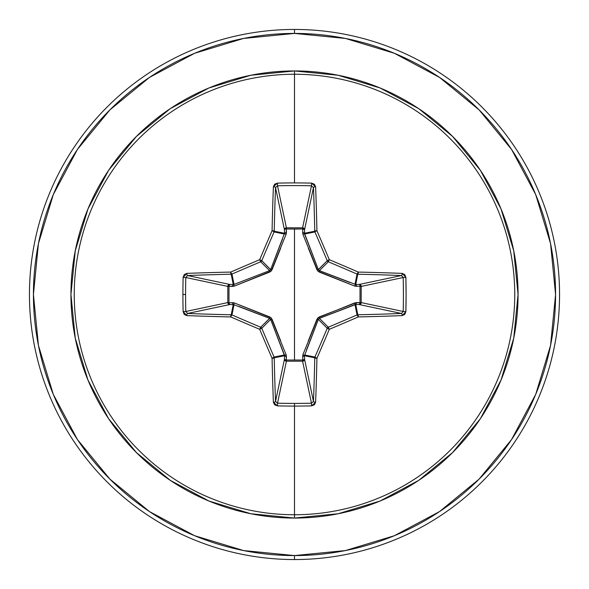 <?xml version="1.0" encoding="UTF-8"?>
<svg xmlns="http://www.w3.org/2000/svg" width="589" height="589" viewBox="0 0 589 589"><rect width="100%" height="100%" fill="white"/><g stroke="black" fill="none" stroke-linecap="round" stroke-linejoin="round"><path stroke-width="0.88" d="M269.652 318.377L260.706 327.219L269.585 318.347L233.259 304.469L231.212 314.776L233.259 304.469L229.651 304.579L187.574 313.466A263.062 22.927 0 0 0 231.212 314.776A1.988 1.981 11.2 0 1 231.963 314.924L234.024 304.572L231.963 314.924A262.105 22.846 22.5 0 0 260.706 327.219L259.69 329.31A264.086 23.015 67.5 0 0 272.074 358.267A265.05 23.104 90 0 0 273.392 402.235L277.397 405.873A264.814 101.345 0 0 0 294.5 406.086L294.5 403.413A262.834 100.579 180 0 1 277.522 403.2L277.397 405.873L274.614 404.776L273.392 402.235A265.05 23.104 -90 0 1 272.074 358.267A264.086 23.015 -112.5 0 1 259.69 329.31A264.086 23.015 -157.5 0 1 230.733 316.926A265.05 23.104 180 0 1 186.765 315.608L184.224 314.386L183.127 311.603A264.814 101.345 -90 0 1 182.914 294.5L185.587 294.5A262.834 100.579 -90 0 1 185.8 277.522L183.127 277.397A264.814 101.345 90 0 0 182.914 294.5A264.814 101.345 -90 0 1 183.127 277.397L184.224 274.614L186.765 273.392A265.05 23.104 0 0 1 230.733 272.074A264.086 23.015 -22.5 0 1 259.69 259.69A264.086 23.015 -67.5 0 1 272.074 230.733A265.05 23.104 -90 0 1 273.392 186.765L274.614 184.224L277.397 183.127A264.814 101.345 0 0 1 294.5 182.914A264.814 101.345 0 0 1 311.603 183.127L314.386 184.224L315.608 186.765A265.05 23.104 90 0 1 316.926 230.733A264.086 23.015 67.5 0 1 329.31 259.69A264.086 23.015 22.5 0 1 358.267 272.074A265.05 23.104 0 0 1 402.235 273.392L404.776 274.614L405.873 277.397L406.086 294.5L405.873 311.603L404.776 314.386L402.235 315.608A265.05 23.104 180 0 1 358.267 316.926A264.086 23.015 157.5 0 1 329.31 329.31A264.086 23.015 112.5 0 1 316.926 358.267A265.05 23.104 90 0 1 315.608 402.235L314.386 404.776L311.603 405.873A264.814 101.345 180 0 1 294.5 406.086L294.5 514.749A220.249 220.249 0 0 0 514.749 294.5A220.249 220.249 0 0 0 294.5 74.251L294.5 182.914L294.5 74.251A220.249 220.249 0 0 0 74.251 294.5A220.249 220.249 0 0 0 294.5 514.749L294.5 518.055A223.555 223.555 0 0 1 70.945 294.5A223.555 223.555 0 0 1 294.5 70.945L294.5 74.251L294.5 70.945L250.885 75.245L208.948 87.967L170.302 108.619L136.427 136.427L108.619 170.302L87.967 208.948L75.245 250.885L70.945 294.5L75.245 338.115L87.967 380.052L108.619 418.698L136.427 452.573L170.302 480.381L208.948 501.033L250.885 513.755L294.5 518.055L338.115 513.755L380.052 501.033L418.698 480.381L452.573 452.573L480.381 418.698L501.033 380.052L513.755 338.115L518.055 294.5L513.755 250.885L501.033 208.948L480.381 170.302L452.573 136.427L418.698 108.619L380.052 87.967L338.115 75.245L294.5 70.945A223.555 223.555 0 0 1 518.055 294.5A223.555 223.555 0 0 1 294.5 518.055L294.5 514.749A220.249 220.249 0 0 0 514.749 294.5A220.249 220.249 0 0 0 294.5 74.251A220.249 220.249 0 0 0 74.251 294.5A220.249 220.249 0 0 0 294.5 514.749L294.5 406.086A264.814 101.345 180 0 1 277.397 405.873L277.522 403.2A262.834 100.579 0 0 0 294.5 403.413A262.834 100.579 0 0 0 311.478 403.2L302.599 361.19L286.401 361.19L277.522 403.2L275.534 401.426L284.421 359.349L284.531 355.741L274.224 357.788A263.062 22.927 90 0 0 275.534 401.426L284.421 359.349A1.988 1.833 -168.1 0 0 286.401 361.19L277.522 403.2L275.534 401.426A263.062 22.927 -90 0 1 274.224 357.788L284.531 355.741L270.653 319.415L261.781 328.294A262.105 22.846 67.5 0 0 274.076 357.037L284.428 354.976L274.076 357.037A1.988 1.981 78.7 0 1 274.224 357.788L274.076 357.037A262.105 22.846 -112.5 0 1 261.781 328.294L270.653 319.415L269.585 318.347L239.009 306.471M302.834 234.113A1.988 0.604 159.1 0 1 304.572 234.024A1.988 0.604 -20.9 0 0 302.834 234.113L302.687 228.974L286.313 228.974L286.342 227.818L302.599 227.81L311.478 185.8A262.834 100.579 180 0 0 277.522 185.8L286.401 227.81A1.988 1.833 -11.9 0 0 284.421 229.651L275.534 187.574A263.062 22.927 90 0 0 274.224 231.212L284.531 233.259L284.421 229.651L275.534 187.574L277.522 185.8L286.401 227.81L302.599 227.81L311.478 185.8L313.466 187.574L304.579 229.651L302.687 228.974L302.658 227.818L303.998 228.392L304.579 229.651L304.469 233.259L314.776 231.212A263.062 22.927 -90 0 0 313.466 187.574L304.579 229.651A1.988 1.833 11.9 0 0 302.599 227.81A1.988 1.833 -168.1 0 1 302.658 227.818L302.834 234.113L317.846 271.154L354.887 286.166L361.182 286.342L360.026 286.313L360.026 302.687L361.182 302.658L360.608 303.998L359.349 304.579L360.026 302.687L354.887 302.834L317.846 317.846L302.834 354.887L302.687 360.026L286.313 360.026L286.166 354.887L271.154 317.846L234.113 302.834L228.974 302.687L228.974 286.313L234.113 286.166L271.154 271.154L286.166 234.113L286.313 228.974L294.5 229.062L294.5 359.938L294.5 229.062L302.687 228.974A1.988 0.677 -178.2 0 1 304.579 229.651L304.572 234.024L318.347 269.585L327.219 260.706A262.105 22.846 -112.5 0 0 314.924 231.963L304.572 234.024L314.924 231.963A1.988 1.981 -101.2 0 1 314.776 231.212L304.469 233.259L318.347 269.585L319.415 270.653L349.991 282.529M149.451 77.424L109.893 109.893L149.451 77.424L194.591 53.297L243.566 38.44L294.5 33.426A261.074 261.074 0 0 1 555.574 294.5A261.074 261.074 0 0 1 294.5 555.574L294.5 559.55A265.05 265.05 0 0 0 559.55 294.5A265.05 265.05 0 0 0 294.5 29.45L294.5 33.426L294.5 29.45A265.05 265.05 0 0 1 559.55 294.5A265.05 265.05 0 0 1 294.5 559.55A265.05 265.05 0 0 1 29.45 294.5A265.05 265.05 0 0 1 294.5 29.45A265.05 265.05 0 0 0 29.45 294.5A265.05 265.05 0 0 0 294.5 559.55L294.5 555.574A261.074 261.074 0 0 1 33.426 294.5A261.074 261.074 0 0 1 294.5 33.426L345.434 38.44L394.409 53.297L439.549 77.424L479.107 109.893L511.576 149.451L535.703 194.591L550.56 243.566L555.574 294.5L550.56 345.434L535.703 394.409L511.576 439.549L479.107 479.107L439.549 511.576L394.409 535.703L345.434 550.56L294.5 555.574L243.566 550.56L194.591 535.703L149.451 511.576L109.893 479.107L77.424 439.549L109.893 479.107M77.476 149.385L109.893 109.893M77.424 439.549L53.297 394.409L38.44 345.434L33.426 294.5L38.44 243.566L53.297 194.591L77.424 149.451M308.297 340.869L316.978 319.164L318.347 319.415L327.219 328.294A1.988 1.981 -45 0 1 328.294 327.219L319.415 318.347L328.294 327.219A262.105 22.846 -22.5 0 0 357.037 314.924L354.976 304.572L319.415 318.347L318.347 319.415L304.469 355.741L314.776 357.788A1.988 1.981 -78.7 0 1 314.924 357.037L304.572 354.976L304.469 355.741L304.579 359.349L313.466 401.426A263.062 22.927 -90 0 0 314.776 357.788L304.469 355.741L304.579 359.349L313.466 401.426L311.478 403.2L302.599 361.19A1.988 1.833 168.1 0 0 304.579 359.349A1.988 0.677 -1.8 0 1 302.687 360.026L302.834 354.887A1.988 0.604 -159.1 0 0 304.572 354.976L314.924 357.037A262.105 22.846 -67.5 0 0 327.219 328.294L318.347 319.415L306.471 349.991M318.377 319.348L316.978 319.164L319.164 316.978L356.419 302.577A1.988 0.677 -88.2 0 1 355.741 304.469L357.788 314.776A263.062 22.927 0 0 0 401.426 313.466L359.349 304.579L355.741 304.469L354.976 304.572L357.037 314.924A1.988 1.981 -11.2 0 1 357.788 314.776L355.741 304.469L319.334 318.384M361.19 302.599L403.2 311.478A262.834 100.579 -90 0 0 403.2 277.522L361.19 286.401L361.19 302.599L403.2 311.478L401.426 313.466L359.349 304.579A1.988 1.833 101.9 0 0 361.19 302.599A1.988 1.833 -78.1 0 1 361.182 302.658L360.026 302.687A1.988 0.677 -88.2 0 1 359.349 304.579L355.741 304.469A1.988 0.677 91.8 0 0 356.419 302.577L361.19 302.599L360.026 302.687L360.026 286.313L361.19 286.401A1.988 1.833 78.1 0 0 359.349 284.421L401.426 275.534A263.062 22.927 180 0 0 357.788 274.224L355.741 284.531L359.349 284.421L401.426 275.534L403.2 277.522L361.19 286.401L361.19 302.599M354.976 284.428A1.988 0.604 -69.1 0 1 354.887 286.166L319.164 272.022L319.415 270.653L355.741 284.531A1.988 0.677 -91.8 0 1 356.419 286.423A1.988 0.677 88.2 0 0 355.741 284.531L359.349 284.421A1.988 0.677 -91.8 0 1 360.026 286.313A1.988 0.677 88.2 0 0 359.349 284.421L360.608 285.002L361.182 286.342L354.887 286.166A1.988 0.604 110.9 0 0 354.976 284.428L355.741 284.531L357.788 274.224A1.988 1.981 -168.8 0 1 357.037 274.076L354.976 284.428L357.037 274.076A262.105 22.846 -157.5 0 0 328.294 261.781L319.415 270.653L328.294 261.781A1.988 1.981 -135 0 1 327.219 260.706L318.384 269.666M270.623 269.652L261.781 260.706A1.988 1.981 135 0 1 260.706 261.781L269.585 270.653L260.706 261.781A262.105 22.846 157.5 0 0 231.963 274.076L234.024 284.428L269.585 270.653L270.653 269.585L284.531 233.259L274.224 231.212A1.988 1.981 101.2 0 1 274.076 231.963L284.428 234.024L274.076 231.963A262.105 22.846 112.5 0 0 261.781 260.706L270.653 269.585L282.529 239.009M234.024 304.572A1.988 0.604 110.9 0 1 234.113 302.834A1.988 0.604 -69.1 0 0 234.024 304.572L229.651 304.579L228.37 303.976L227.81 302.599A1.988 1.833 -101.9 0 0 229.651 304.579L187.574 313.466L185.8 311.478L227.81 302.599L227.81 286.401L228.37 285.024L229.651 284.421A1.988 1.833 -78.1 0 0 227.81 286.401L185.8 277.522A262.834 100.579 90 0 0 185.587 294.5A262.834 100.579 90 0 0 185.8 311.478L227.81 302.599L227.81 286.401L185.8 277.522L187.574 275.534L229.651 284.421L233.259 284.531L231.212 274.224A263.062 22.927 180 0 0 187.574 275.534L229.651 284.421L233.259 284.531L234.024 284.428L231.963 274.076A1.988 1.981 168.8 0 1 231.212 274.224L233.259 284.531A1.988 0.677 -88.2 0 0 232.581 286.423L228.974 286.313L228.974 302.687L234.113 302.834L269.836 316.978L272.022 319.164L280.703 340.869M260.706 327.219A1.988 1.981 45 0 1 261.781 328.294A1.988 1.981 -135 0 0 260.706 327.219A262.105 22.846 -157.5 0 1 231.963 314.924A1.988 0.375 113.5 0 0 230.733 316.926A264.086 23.015 22.5 0 0 259.69 329.31L261.781 328.294L259.69 329.31L260.706 327.219M304.469 355.741A1.988 0.677 -1.8 0 1 302.577 356.419A1.988 0.677 178.2 0 0 304.469 355.741M304.572 354.976A1.988 0.604 20.9 0 1 302.834 354.887M319.164 316.978L319.415 318.347L319.164 316.978M302.599 361.19L302.687 360.026L304.579 359.349L303.976 360.63L302.599 361.19L286.401 361.19L286.313 360.026L302.687 360.026L302.599 361.19M354.887 302.834A1.988 0.604 -110.9 0 1 354.976 304.572A1.988 0.604 69.1 0 0 354.887 302.834M284.421 359.349L286.313 360.026L286.401 361.19L285.024 360.63L284.421 359.349L284.531 355.741A1.988 0.677 -178.2 0 0 286.423 356.419L286.313 360.026A1.988 0.677 1.8 0 1 284.421 359.349M284.531 355.741L284.428 354.976A1.988 0.604 159.1 0 0 286.166 354.887L286.423 356.419A1.988 0.677 1.8 0 1 284.531 355.741M286.166 354.887A1.988 0.604 -20.9 0 1 284.428 354.976L270.653 319.415L272.022 319.164L270.616 319.334M269.585 318.347L269.836 316.978L269.585 318.347M233.259 304.469A1.988 0.677 88.2 0 1 232.581 302.577A1.988 0.677 -91.8 0 0 233.259 304.469M229.651 304.579A1.988 0.677 88.2 0 1 228.974 302.687L229.651 304.579M319.348 270.623L319.164 272.022L316.978 269.836L318.347 269.585L316.978 269.836L308.297 248.131M227.81 302.599L228.974 302.687L227.81 302.599M227.81 286.401L228.974 286.313L227.81 286.401M302.577 232.581A1.988 0.677 -178.2 0 1 304.469 233.259A1.988 0.677 1.8 0 0 302.577 232.581M229.651 284.421L228.974 286.313A1.988 0.677 91.8 0 1 229.651 284.421M302.687 228.974L302.599 227.81L302.687 228.974M233.259 284.531L234.024 284.428A1.988 0.604 -110.9 0 0 234.113 286.166L232.581 286.423A1.988 0.677 91.8 0 1 233.259 284.531M280.703 248.131L272.022 269.836L270.653 269.585L272.022 269.836L269.836 272.022L234.113 286.166A1.988 0.604 69.1 0 1 234.024 284.428L269.585 270.653L269.836 272.022L269.666 270.616M286.313 228.974A1.988 0.677 -1.8 0 0 284.421 229.651L285.002 228.392L286.342 227.818L286.423 232.581A1.988 0.677 -1.8 0 0 284.531 233.259L284.421 229.651A1.988 0.677 178.2 0 1 286.313 228.974M284.428 234.024A1.988 0.604 -159.1 0 1 286.166 234.113A1.988 0.604 20.9 0 0 284.428 234.024L284.531 233.259A1.988 0.677 178.2 0 1 286.423 232.581L286.166 234.113M272.074 358.267A1.988 0.375 -23.5 0 0 274.076 357.037L272.074 358.267L274.224 357.788A1.988 0.479 178.8 0 1 272.074 358.267M230.733 316.926A1.988 0.375 -66.5 0 1 231.963 314.924A1.988 1.981 -168.7 0 0 231.212 314.776A1.988 0.479 91.2 0 0 230.733 316.926A1.988 0.479 -88.8 0 1 231.212 314.776A263.062 22.927 180 0 1 187.574 313.466A1.988 0.803 92.2 0 0 186.765 315.608A265.05 23.104 0 0 0 230.733 316.926M273.392 402.235A1.988 0.803 -2.2 0 0 275.534 401.426A1.988 0.803 177.8 0 1 273.392 402.235M183.127 311.603L186.765 315.608A1.988 0.803 -87.8 0 1 187.574 313.466L185.8 311.478L183.127 311.603L185.8 311.478A262.834 100.579 -90 0 1 185.587 294.5L182.914 294.5A264.814 101.345 90 0 0 183.127 311.603M294.5 403.413L294.5 406.086A264.814 101.345 0 0 0 311.603 405.873L311.478 403.2A262.834 100.579 180 0 1 294.5 403.413M186.765 273.392L183.127 277.397L185.8 277.522L187.574 275.534A1.988 0.803 -92.2 0 1 186.765 273.392A1.988 0.803 87.8 0 0 187.574 275.534A263.062 22.927 0 0 1 231.212 274.224A1.988 0.479 -91.2 0 1 230.733 272.074A265.05 23.104 180 0 0 186.765 273.392M311.603 405.873L315.608 402.235A1.988 0.803 -177.8 0 1 313.466 401.426L311.478 403.2L311.603 405.873M313.466 401.426A1.988 0.803 2.2 0 0 315.608 402.235A265.05 23.104 -90 0 0 316.926 358.267A1.988 0.479 -178.8 0 1 314.776 357.788A263.062 22.927 90 0 1 313.466 401.426M230.733 272.074A1.988 0.479 88.8 0 0 231.212 274.224A1.988 1.981 -11.2 0 0 231.963 274.076A1.988 0.375 -113.5 0 1 230.733 272.074A1.988 0.375 66.5 0 0 231.963 274.076A262.105 22.846 -22.5 0 1 260.706 261.781L259.69 259.69A264.086 23.015 157.5 0 0 230.733 272.074M314.924 357.037L314.776 357.788L316.926 358.267L314.924 357.037A1.988 0.375 23.5 0 0 316.926 358.267A264.086 23.015 -67.5 0 0 329.31 329.31L327.219 328.294A262.105 22.846 112.5 0 1 314.924 357.037M259.69 259.69L260.706 261.781A1.988 1.981 -45 0 0 261.781 260.706L259.69 259.69L261.781 260.706A262.105 22.846 -67.5 0 1 274.076 231.963A1.988 0.375 -156.5 0 0 272.074 230.733A264.086 23.015 112.5 0 0 259.69 259.69M328.294 327.219L327.219 328.294L329.31 329.31L328.294 327.219L329.31 329.31A264.086 23.015 -22.5 0 0 358.267 316.926A1.988 0.375 -113.5 0 0 357.037 314.924A262.105 22.846 157.5 0 1 328.294 327.219M272.074 230.733A1.988 0.375 23.5 0 1 274.076 231.963A1.988 1.981 -78.7 0 0 274.224 231.212A1.988 0.479 -178.8 0 0 272.074 230.733A1.988 0.479 1.2 0 1 274.224 231.212A263.062 22.927 -90 0 1 275.534 187.574A1.988 0.803 -177.8 0 0 273.392 186.765A265.05 23.104 90 0 0 272.074 230.733M357.788 314.776L357.037 314.924L358.267 316.926L357.788 314.776A1.988 0.479 88.8 0 1 358.267 316.926A265.05 23.104 0 0 0 402.235 315.608A1.988 0.803 -92.2 0 0 401.426 313.466A263.062 22.927 180 0 1 357.788 314.776M277.397 183.127L273.392 186.765A1.988 0.803 2.2 0 1 275.534 187.574L277.522 185.8L277.397 183.127L277.522 185.8A262.834 100.579 0 0 1 311.478 185.8L311.603 183.127A264.814 101.345 180 0 0 294.5 182.914A264.814 101.345 180 0 0 277.397 183.127M402.235 315.608L405.873 311.603L403.2 311.478L401.426 313.466A1.988 0.803 87.8 0 1 402.235 315.608M403.2 311.478L405.873 311.603A264.814 101.345 -90 0 0 405.873 277.397L403.2 277.522A262.834 100.579 90 0 1 403.2 311.478M315.608 186.765L311.603 183.127L311.478 185.8L313.466 187.574A1.988 0.803 -2.2 0 1 315.608 186.765A1.988 0.803 177.8 0 0 313.466 187.574A263.062 22.927 90 0 1 314.776 231.212A1.988 0.479 -1.2 0 1 316.926 230.733A265.05 23.104 -90 0 0 315.608 186.765M405.873 277.397L402.235 273.392A1.988 0.803 92.2 0 1 401.426 275.534L403.2 277.522L405.873 277.397M401.426 275.534A1.988 0.803 -87.8 0 0 402.235 273.392A265.05 23.104 180 0 0 358.267 272.074A1.988 0.479 91.2 0 1 357.788 274.224A263.062 22.927 0 0 1 401.426 275.534M316.926 230.733A1.988 0.479 178.8 0 0 314.776 231.212A1.988 1.981 78.7 0 0 314.924 231.963A1.988 0.375 -23.5 0 1 316.926 230.733A1.988 0.375 156.5 0 0 314.924 231.963A262.105 22.846 67.5 0 1 327.219 260.706L329.31 259.69A264.086 23.015 -112.5 0 0 316.926 230.733M357.037 274.076L357.788 274.224L358.267 272.074L357.037 274.076A1.988 0.375 -66.5 0 0 358.267 272.074A264.086 23.015 -157.5 0 0 329.31 259.69L328.294 261.781A262.105 22.846 22.5 0 1 357.037 274.076M329.31 259.69L327.219 260.706A1.988 1.981 45 0 0 328.294 261.781L329.31 259.69"/></g></svg>
